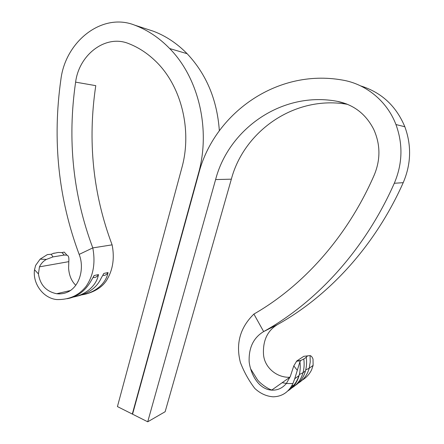 <?xml version="1.0" encoding="UTF-8"?>
<svg xmlns="http://www.w3.org/2000/svg" width="444" height="444" viewBox="0 0 444 444"><rect width="100%" height="100%" fill="white"/><g stroke="black" fill="none" stroke-linecap="round" stroke-linejoin="round"><path stroke-width="0.67" d="M75.613 82.14C67.266 139.771 72.994 195.027 92.79 247.902L112.11 244.849C92.957 194.05 87.512 140.987 95.771 85.659L75.613 82.14C79.071 54.501 105.822 34.049 128.76 43.634C138.284 47.358 147.014 52.997 154.95 60.556C181.146 85.026 192.485 130.014 181.796 168.01L117.427 406.582L132.306 414.058L132.645 413.875M132.306 414.058L198.396 173.682C210.883 130.014 198.884 78.144 169.663 48.54C159.257 37.84 147.613 30.048 134.737 25.169C102.314 12.138 65.507 41.27 60.895 79.426C52.281 140.265 58.364 198.59 79.154 254.406L92.79 247.902C95.588 262.865 93.379 275.646 86.164 286.252C78.899 295.488 69.036 299.922 56.571 299.545C43.046 298.124 32.534 283.455 34.515 269.763L35.62 265.418L40.115 259.146L47.375 254.584L51.215 254.262L52.969 256.904L64.236 255.067L61.96 252.569L58.131 252.458L53.946 253.324M219.342 130.736C217.155 99.867 206.416 74.192 187.129 53.702C177.073 43.429 165.806 35.931 153.33 31.208L134.737 25.169M112.11 244.849C114.591 257.548 113.081 268.809 107.576 278.627C102.614 288.123 92.524 292.263 85.797 294.061M52.969 256.904L46.387 259.407C43.412 261.017 41.103 263.497 39.444 266.855L68.803 261.649L68.598 268.193C69.136 275.508 71.534 281.207 75.791 285.292M71.351 297.391C82.628 295.993 96.076 287.745 98.49 274.586C97.053 277.711 91.342 278.976 94.167 275.519L91.281 280.519C85.514 290.82 77.467 296.886 67.149 298.712M81.302 294.933C92.297 293.523 105.594 285.514 108.047 272.533C106.61 275.596 101.127 276.812 103.896 273.426L101.238 278.005C96.231 289.111 86.147 294.2 76.462 296.315M39.444 266.855L38.439 273.926L34.515 269.763M79.154 254.406C85.692 270.374 77.878 295.915 56.671 293.734C46.193 291.514 40.121 284.915 38.439 273.926M51.215 254.262L54.135 253.091M68.803 261.649C69.053 258.719 68.787 256.776 68.015 255.822L66.972 255.15L64.236 255.067M61.96 252.569L64.214 252.098L65.851 253.935M40.115 259.146L46.387 259.407M347.602 104.362C294.96 94.922 244.056 130.974 231.346 179.176L165.14 411.727L147.724 421.8L132.562 414.185L198.679 173.776C213.775 114.219 276.101 68.326 342.191 80.02C365.773 83.827 387.035 101.027 395.948 124.548C403.113 144.217 402.564 163.797 394.3 183.272C364.663 250.294 316.344 302.231 263.647 331.585L277.489 324.586C328.366 296.265 374.786 246.52 403.213 182.667C411.138 164.114 411.677 145.471 404.834 126.74L395.948 124.548M295.16 385.542C300.305 382.112 303.735 377.256 305.439 370.968L303.002 372.732C301.165 379.442 297.447 384.504 291.847 387.917M305.439 370.968C306.638 366.572 306.898 362.026 306.227 357.331L303.79 358.98C304.445 363.736 304.184 368.32 303.002 372.732L299.334 374.52M287.629 391.047C293.401 387.579 297.219 382.417 299.078 375.569L294.727 378.721L299.911 361.816L300.743 360.5L296.77 361L303.779 356.327L310.073 355.6L310.228 362.043L309.185 368.254C307.387 374.803 303.752 379.753 298.285 383.111M299.078 375.569C300.222 371.351 300.527 366.977 299.994 362.454M147.724 421.8L215.612 179.565C228.749 128.821 282.206 90.82 337.462 101.371C353.768 104.706 365.856 114.036 373.72 129.359C380.441 144.289 380.641 159.446 374.32 174.831C347.241 237.218 302.814 286.058 253.901 314.069L263.647 331.585C253.43 337.745 248.601 347.852 249.162 361.893C250.827 375.08 259.157 389.455 271.673 390.121C277.389 390.459 282.284 388.25 286.358 383.505L292.912 383.572L294.727 378.721M360.633 85.892C381.413 92.341 396.142 105.955 404.834 126.74M289.938 377.267L289.843 377.272C276.495 377.855 263.93 367.055 263.47 353.674C262.948 340.226 267.621 330.53 277.489 324.586M282.184 382.684L286.424 383.422M302.131 380.225C306.282 377.683 309.451 374.209 311.621 369.796L313.114 365.406L309.185 368.254L305.694 369.913M253.901 314.069C240.11 327.533 235.598 343.65 240.376 362.426C244.017 371.917 248.812 380.569 254.762 388.383C260.184 393.484 266.328 396.298 273.199 396.819C282.168 396.542 288.739 392.13 292.912 383.572M296.77 361L293.795 365.889L290.282 376.506L286.358 383.505M300.743 360.5L303.79 358.98M306.227 357.331L307.337 356.049M310.073 355.6C311.322 355.916 312.304 357.098 313.02 359.141L313.114 365.406M297.225 370.207L293.795 365.889M198.396 173.682L198.701 173.676M94.167 275.519L98.49 274.586M103.896 273.426L108.047 272.533M231.346 179.176L215.612 179.565M346.536 103.935L337.462 101.371M394.3 183.272L403.213 182.667M187.129 53.702L169.663 48.54M56.671 293.734L70.751 290.432M66.972 255.15L64.214 252.098M59.08 293.939L58.314 293.345M69.059 291.541L68.354 290.992M271.673 390.121L289.843 377.272M300.433 360.767L296.414 361.272M299.911 361.816L300.044 362.865M250.571 368.731L257.237 379.442C259.241 382.65 267.754 389.155 272.35 390.154M289.954 388.483C294.255 385.531 297.214 381.285 298.834 375.746M306.26 357.548L306.194 357.07M291.63 386.041L293.706 385.214"/></g></svg>
